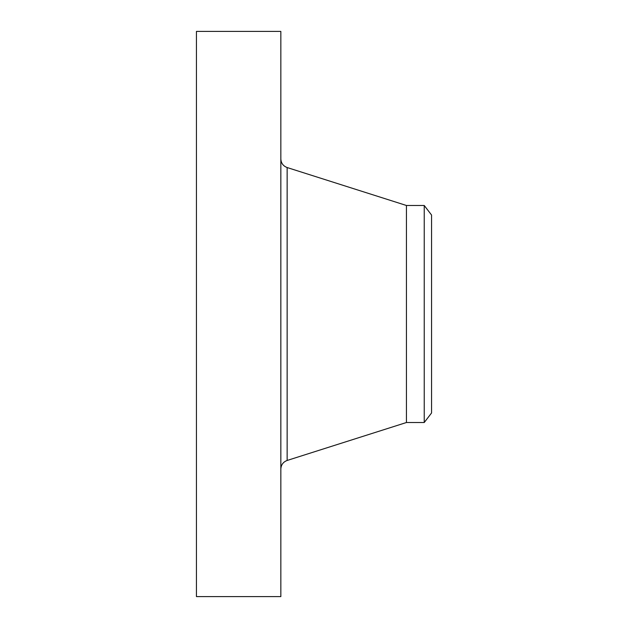 <?xml version="1.0" encoding="UTF-8"?>
<svg xmlns="http://www.w3.org/2000/svg" width="628" height="628" viewBox="0 0 628 628"><rect width="100%" height="100%" fill="white"/><g stroke="black" fill="none" stroke-linecap="round" stroke-linejoin="round"><path stroke-width="0.94" d="M196.438 596.6L196.438 31.4L280.842 31.4L280.842 596.6L196.438 596.6M424.23 422.518L424.23 205.482L431.562 215.035L431.562 412.965L424.23 422.518L406.434 422.518L406.434 205.482L287.145 167.543C283.173 166.035 281.077 163.162 280.842 158.931M406.434 422.518L287.145 460.457L287.145 167.543M287.145 460.457C283.173 461.965 281.077 464.838 280.842 469.069M424.23 205.482L406.434 205.482"/></g></svg>
